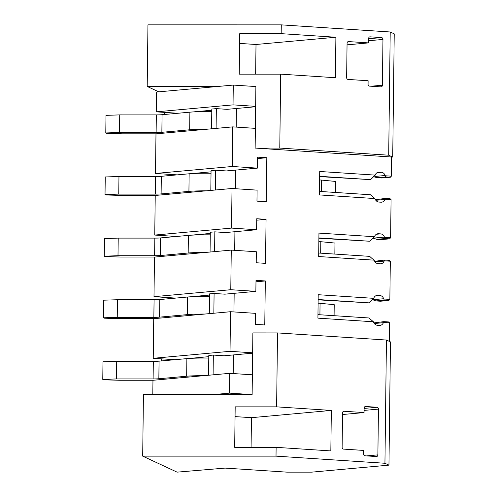 <?xml version="1.0" encoding="UTF-8"?>
<svg xmlns="http://www.w3.org/2000/svg" width="497" height="497" viewBox="0 0 497 497"><rect width="100%" height="100%" fill="white"/><g stroke="black" fill="none" stroke-linecap="round" stroke-linejoin="round"><path stroke-width="0.75" d="M232.77 126.878L155.983 133.848L155.499 173.453L232.285 166.489L232.77 126.878L255.377 128.356M232.285 166.489L257.365 168.129L257.502 157.127L266.814 157.735L266.274 201.745L256.968 201.136L257.098 190.134L232.018 188.493L155.232 195.458L154.747 235.069L231.534 228.098L232.018 188.493M231.534 228.098L256.614 229.738L256.75 218.736L266.063 219.345L265.522 263.354L256.21 262.745L256.346 251.743L231.267 250.103L154.48 257.073L153.995 296.678L230.782 289.714L231.267 250.103M230.782 289.714L255.862 291.354L255.998 280.351L265.311 280.96L264.771 324.963L255.458 324.355L255.595 313.352L230.515 311.718L153.722 318.683L153.244 358.294L230.03 351.323L230.515 311.718M230.03 351.323L252.638 352.802M229.521 393.133L250.898 394.531L214.145 394.525L229.521 393.133L229.757 373.328L252.37 374.806M389.337 341.389L389.567 322.833L383.529 322.435A2.205 1.789 84.8 0 0 383.404 322.69A5.299 4.293 84.8 0 1 380.037 325.411A5.299 4.293 84.8 0 1 379.497 325.417L377.347 325.28A5.299 4.293 84.8 0 1 373.421 321.776L317.918 318.148L318.204 294.709L373.707 298.337L369.103 302.866L318.142 299.536M376.633 295.454L377.714 295.355A5.299 4.293 84.8 0 0 377.167 295.361A5.299 4.293 84.8 0 0 373.707 298.337M377.714 295.355L379.863 295.491L375.62 295.877M383.696 298.728A2.205 1.789 84.8 0 0 383.814 299.001L384.299 300.169L375.875 300.933L373.57 300.045A2.205 1.789 84.8 0 1 373.39 299.666L383.696 298.728A5.299 4.293 84.8 0 0 379.863 295.491M390.319 261.217L389.337 260.329L384.79 260.03L384.28 260.826L390.319 261.217L389.853 299.393L383.814 299.001M384.28 260.826A2.205 1.789 84.8 0 0 384.156 261.08A5.299 4.293 84.8 0 1 380.789 263.801A5.299 4.293 84.8 0 1 380.248 263.808L378.099 263.665A5.299 4.293 84.8 0 1 374.173 260.167L318.67 256.533L318.956 233.099L374.458 236.727L369.855 241.256L318.9 237.926M377.385 233.838L378.466 233.739A5.299 4.293 84.8 0 0 377.925 233.752A5.299 4.293 84.8 0 0 374.458 236.727M378.466 233.739L380.615 233.882L376.372 234.267M384.448 237.119A2.205 1.789 84.8 0 0 384.566 237.386L385.051 238.554L376.627 239.318L374.322 238.43A2.205 1.789 84.8 0 1 374.142 238.051L384.454 237.119A5.299 4.293 84.8 0 0 380.615 233.882M391.071 199.608L390.089 198.719L385.542 198.421L385.032 199.216L391.071 199.608L390.605 237.783L384.566 237.386M385.032 199.216A2.205 1.789 84.8 0 0 384.908 199.465A5.299 4.293 84.8 0 1 381.547 202.192A5.299 4.293 84.8 0 1 381 202.198L378.851 202.055A5.299 4.293 84.8 0 1 374.924 198.552L319.422 194.923L319.708 171.484L375.21 175.112L370.607 179.641L319.652 176.311M378.142 172.229L379.223 172.13A5.299 4.293 84.8 0 0 378.677 172.136A5.299 4.293 84.8 0 0 375.21 175.112M379.217 172.13L381.367 172.273A5.299 4.293 84.8 0 1 385.2 175.503A2.205 1.789 84.8 0 0 385.318 175.776L391.356 176.168L391.593 157.002M158.754 91.833L217.91 86.466L147.205 86.459L158.754 91.833L156.493 92.038L156.251 111.844L233.037 104.873L233.279 85.074L255.893 86.553M233.037 104.873L255.651 106.352M152.796 394.519L152.97 380.292L229.757 373.328M217.91 86.466L233.279 85.074M153.244 358.294L174.913 359.71M153.995 296.678L175.671 298.094M154.747 235.069L176.423 236.485M155.499 173.453L177.174 174.869M156.251 111.844L177.926 113.26M389.567 322.833L388.586 321.938L383.827 321.646L373.912 322.907M389.853 299.393L388.847 300.468L380.422 301.232L375.875 300.933M390.605 237.783L389.598 238.852L381.174 239.616L376.627 239.318M391.356 176.168L390.35 177.243L381.932 178.007L377.378 177.709L373.384 176.708M208.56 375.254L208.802 355.485L213.337 355.075L213.095 374.837M213.337 355.075L224.085 355.777L252.631 353.187M189.487 358.424L208.783 356.672M233.416 354.933L233.186 373.551M209.312 313.638L209.554 293.876L214.089 293.466L213.847 313.228M214.089 293.466L224.837 294.168L255.862 291.354M190.239 296.815L209.535 295.063M234.168 293.317L233.938 311.942M265.311 280.96L255.98 281.805M373.421 321.776L368.917 317.968L317.962 314.638M384.299 300.169L388.847 300.468M384.038 321.646L383.529 322.435M373.57 300.045L371.88 299.933M369.103 302.866L318.142 299.84M373.39 299.666A5.299 4.293 84.8 0 0 373.036 298.883M210.063 252.029L210.306 232.261L214.841 231.85L214.598 251.619M214.841 231.85L225.588 232.553L256.614 229.738M190.991 235.199L210.293 233.447M234.919 231.708L234.69 250.326M266.063 219.345L256.732 220.19M371.806 258.291L369.669 256.359L318.714 253.029M385.051 238.554L389.598 238.852M384.79 260.03L374.663 261.292M374.173 260.167L371.799 258.291M374.322 238.43L372.632 238.318M369.855 241.256L318.894 238.231M374.142 238.051A5.299 4.293 84.8 0 0 373.787 237.274M210.815 190.413L211.057 170.651L215.592 170.241L215.35 190.003M215.592 170.241L226.346 170.943L257.365 168.129M191.749 173.59L211.045 171.838M235.671 170.098L235.448 188.717M266.814 157.735L257.483 158.58M374.924 198.552L370.42 194.749L319.465 191.413M390.35 177.243L385.802 176.944L385.318 175.776M385.542 198.421L375.421 199.682M370.607 179.641L319.646 176.615M374.539 175.658A5.299 4.293 84.8 0 1 374.893 176.441A2.205 1.789 84.8 0 0 375.073 176.82M211.567 128.804L211.809 109.042L216.344 108.626L216.102 128.394M216.344 108.626L227.098 109.334L255.644 106.743M192.501 111.98L211.797 110.228M236.423 108.483L236.199 127.102M393.475 95.467L392.723 157.077L388.704 155.207L390.207 31.982L394.227 33.852L393.475 95.467M147.205 86.459L147.957 24.85L281.283 24.862L390.207 31.982M254.657 86.472L255.893 86.472L255.141 148.081L279.78 148.081L388.704 155.207M255.141 148.081L392.723 157.077M164.693 112.397L164.662 114.465M279.78 148.081L280.681 74.146L239.243 74.146L239.74 33.659L281.178 33.659L281.283 24.862M280.687 74.146L335.394 77.725L335.891 37.238L256.011 44.488L255.644 74.146M256.011 44.488L239.622 43.413M335.891 37.238L281.178 33.659M368.575 42.897L348.515 41.586A1.764 1.429 84.8 0 0 348.335 41.593A1.764 1.429 84.8 0 0 347.061 43.258L346.639 77.582A1.764 1.429 84.8 0 0 348.049 79.433L368.115 80.744L368.072 84.266A1.764 1.429 84.8 0 0 369.482 86.124L380.944 86.869A1.764 1.429 84.8 0 0 381.124 86.869A1.764 1.429 84.8 0 0 382.398 85.204L382.957 39.437A1.764 1.429 84.8 0 0 381.547 37.579L370.085 36.834A1.764 1.429 84.8 0 0 369.905 36.834A1.764 1.429 84.8 0 0 368.631 38.499L368.575 42.897L347.036 44.854M386.442 340.041L390.468 341.911L388.958 465.136L311.656 472.15L287.017 472.15L225.098 468.099L177.087 472.144L142.689 456.134L276.015 456.14L384.939 463.266L386.442 340.041L277.519 332.922L252.88 332.915L252.128 394.531L250.898 394.531M384.939 463.266L388.958 465.136M161.68 358.84L161.655 360.909M142.689 456.134L143.44 394.519L214.145 394.525M276.015 456.14L276.121 447.343L234.683 447.337L235.18 406.85L276.618 406.85L277.519 332.922M276.618 406.85L331.331 410.429L330.834 450.916L276.127 447.337M331.331 410.429L251.451 417.679L251.084 447.337M235.062 416.604L251.451 417.679M364.059 412.572L343.999 411.255A1.764 1.429 84.8 0 0 343.818 411.261A1.764 1.429 84.8 0 0 342.545 412.926L342.122 447.25A1.764 1.429 84.8 0 0 343.533 449.108L363.599 450.419L363.555 453.935A1.764 1.429 84.8 0 0 364.966 455.792L376.428 456.544A1.764 1.429 84.8 0 0 376.608 456.538A1.764 1.429 84.8 0 0 377.882 454.873L378.441 409.106A1.764 1.429 84.8 0 0 377.03 407.254L365.568 406.503A1.764 1.429 84.8 0 0 365.388 406.503A1.764 1.429 84.8 0 0 364.115 408.167L364.059 412.572L342.52 414.523M208.765 358.07A26.478 1.957 -179.3 0 0 186.878 358.623L186.667 376.223A26.478 1.957 -179.3 0 1 204.217 375.645M153.287 380.267L119.342 380.267L103.624 379.801L102.773 379.404L102.985 361.797L116.708 361.338L153.325 361.338A8.828 0.652 -179.3 0 0 159.065 361.145L186.878 358.623M116.708 361.338L116.497 378.944L153.107 378.944A8.828 0.652 -179.3 0 0 158.847 378.751L186.667 376.223M102.773 379.404L116.497 378.944M318.099 303.133L334.22 304.673L334.09 315.694M320.062 303.263L319.919 314.769M209.523 296.46A26.478 1.957 -179.3 0 0 187.636 297.007L187.419 314.613A26.478 1.957 -179.3 0 1 204.969 314.036M154.039 318.652L120.094 318.652L104.376 318.186L103.525 317.794L103.736 300.188L117.466 299.728L154.076 299.728A8.828 0.652 -179.3 0 0 159.817 299.536L187.636 297.007M117.466 299.728L117.249 317.328L153.859 317.328A8.828 0.652 -179.3 0 0 159.599 317.136L187.419 314.613M103.525 317.794L117.249 317.328M318.85 241.523L334.978 243.058L334.841 254.085M320.813 241.648L320.677 253.153M210.274 234.851A26.478 1.957 -179.3 0 0 188.388 235.398L188.17 253.004A26.478 1.957 -179.3 0 1 205.721 252.42M154.791 257.042L120.846 257.042L105.128 256.576L104.277 256.179L104.494 238.579L118.218 238.113L154.828 238.113A8.828 0.652 -179.3 0 0 160.568 237.92L188.388 235.398M118.218 238.113L118 255.719L154.617 255.719A8.828 0.652 -179.3 0 0 160.357 255.526L188.17 253.004M104.277 256.179L118 255.719M319.608 179.908L335.73 181.448L335.593 192.469M321.565 180.038L321.429 191.544M211.026 173.236A26.478 1.957 -179.3 0 0 189.14 173.788L188.922 191.388A26.478 1.957 -179.3 0 1 206.472 190.811M155.542 195.433L121.597 195.427L105.88 194.967L105.029 194.569L105.246 176.963L118.969 176.503L155.58 176.503A8.828 0.652 -179.3 0 0 161.32 176.311L189.14 173.788M118.969 176.503L118.752 194.103L155.368 194.11A8.828 0.652 -179.3 0 0 161.109 193.917L188.922 191.388M105.029 194.569L118.752 194.103M211.778 111.626A26.478 1.957 -179.3 0 0 189.891 112.173L189.68 129.779A26.478 1.957 -179.3 0 1 207.23 129.195M156.3 133.817L122.349 133.817L106.638 133.351L105.78 132.954L105.998 115.354L119.721 114.888L156.338 114.894A8.828 0.652 -179.3 0 0 162.072 114.701L189.891 112.173M119.721 114.888L119.504 132.494L156.12 132.494A8.828 0.652 -179.3 0 0 161.86 132.301L189.68 129.779M105.78 132.954L119.504 132.494M374.309 323.516L383.404 322.69M375.067 261.907L384.156 261.08M375.819 200.291L384.914 199.465M385.802 176.944L377.378 177.709M381.373 172.273L377.13 172.658M374.893 176.441L385.206 175.503M371.11 86.23L382.404 85.204M382.963 39.437L368.6 40.742M368.625 38.754L381.547 37.579M370.085 36.834L369.725 36.865M348.515 41.586L348.155 41.618M366.593 455.898L377.888 454.873M378.447 409.106L364.084 410.41M364.108 408.422L377.03 407.254M365.568 406.503L365.208 406.534M343.999 411.255L343.638 411.292M159.065 361.145L158.847 378.751M153.325 361.338L153.107 378.944M159.817 299.536L159.599 317.136M154.076 299.728L153.859 317.328M160.568 237.92L160.357 255.526M154.828 238.113L154.617 255.719M161.32 176.311L161.109 193.917M155.58 176.503L155.368 194.11M162.072 114.701L161.86 132.301M156.338 114.894L156.12 132.494"/></g></svg>
